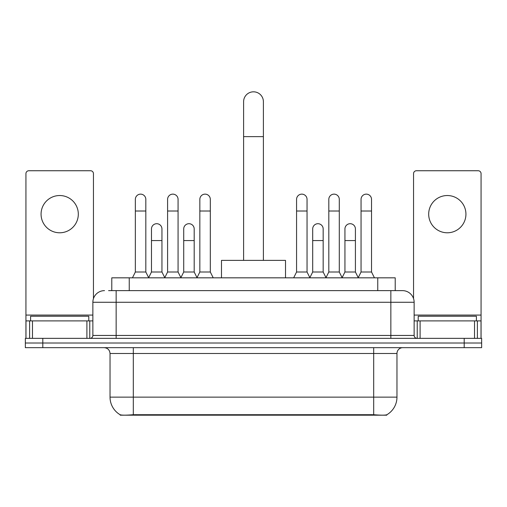 <?xml version="1.0" encoding="UTF-8"?>
<svg xmlns="http://www.w3.org/2000/svg" width="507" height="507" viewBox="0 0 507 507"><rect width="100%" height="100%" fill="white"/><g stroke="black" fill="none" stroke-linecap="round" stroke-linejoin="round"><path stroke-width="0.76" d="M111.787 290.631L111.787 277.83L395.213 277.83L395.213 290.631M386.784 414.77L386.784 415.182L120.216 415.182L120.216 414.77M110.032 397.139L133.316 397.139L133.316 353.493L110.032 353.493L110.032 397.139A20.369 20.369 0 0 0 120.102 414.713C121.61 415.303 126.015 415.303 133.316 414.713L373.684 414.713C380.979 415.303 385.383 415.303 386.898 414.713A20.369 20.369 0 0 0 396.968 397.139L396.968 353.493A5.818 5.818 0 0 1 402.786 347.669M42.81 338.359L481.65 338.359L481.65 343.011L25.35 343.011L25.35 347.669L42.81 347.669L42.81 343.011L25.35 343.011L25.35 338.359L42.81 338.359L42.81 343.011L481.65 343.011L481.65 347.669L42.81 347.669M108.847 290.631L398.42 290.631M108.58 290.631L116.147 290.631L116.147 302.273L92.863 302.273L92.863 335.45A2.909 2.909 0 0 1 89.954 338.359M104.505 290.631A11.642 11.642 0 0 0 92.863 302.273M402.495 290.631A11.642 11.642 0 0 1 414.137 302.273L390.853 302.273L390.853 290.631L402.317 290.631M414.137 302.273L414.137 335.45C414.308 337.218 415.277 338.188 417.046 338.359M481.65 338.359L481.65 343.011M88.788 320.899L88.788 316.241L30.591 316.241L30.591 320.899M59.687 195.531A18.626 18.626 0 0 0 41.067 214.157A18.626 18.626 0 0 0 59.687 232.783A18.626 18.626 0 0 0 78.312 214.157A18.626 18.626 0 0 0 59.687 195.531M86.9 338.359L86.9 320.899L32.48 320.899L32.48 338.359M93.446 298.636L93.446 173.648A2.909 2.909 0 0 0 90.538 170.739L28.842 170.739A2.909 2.909 0 0 0 25.933 173.648L25.933 320.899L32.48 320.899M86.9 320.899L92.863 320.899M25.933 338.359L25.933 320.899M476.409 320.899L476.409 316.241L418.212 316.241L418.212 320.899M243.607 260.37L243.607 101.711A9.893 9.893 0 0 1 253.5 91.818A9.893 9.893 0 0 1 263.393 101.711A9.893 9.893 0 0 0 253.5 91.818M263.393 260.37L263.393 101.711M285.511 277.83L285.511 260.37L221.489 260.37L221.489 277.83M132.441 277.83L135.35 272.005L145.826 272.005L148.735 277.83M145.826 272.005L145.826 199.371A5.241 5.241 0 0 0 140.591 194.137A5.241 5.241 0 0 1 140.921 194.143M135.35 272.005L135.35 211.013L145.826 211.013M135.35 211.013L135.35 199.371A5.241 5.241 0 0 1 140.591 194.137M164.686 277.83L167.595 272.005L178.071 272.005L180.98 277.83M178.071 272.005L178.071 199.371A5.241 5.241 0 0 0 172.83 194.137A5.241 5.241 0 0 1 173.16 194.143M167.595 272.005L167.595 211.013L178.071 211.013M167.595 211.013L167.595 199.371A5.241 5.241 0 0 1 172.83 194.137M196.925 277.83L199.84 272.005L210.316 272.005L213.225 277.83M210.316 272.005L210.316 199.371A5.241 5.241 0 0 0 205.075 194.137A5.241 5.241 0 0 1 205.405 194.143M199.84 272.005L199.84 211.013L210.316 211.013M199.84 211.013L199.84 199.371A5.241 5.241 0 0 1 205.075 194.137M293.661 277.83L296.57 272.005L307.046 272.005L309.954 277.83M307.046 272.005L307.046 199.371A5.241 5.241 0 0 0 301.804 194.137A5.241 5.241 0 0 1 302.134 194.143M296.57 272.005L296.57 211.013L307.046 211.013M296.57 211.013L296.57 199.371A5.241 5.241 0 0 1 301.804 194.137M325.9 277.83L328.815 272.005L339.291 272.005L342.2 277.83M339.291 272.005L339.291 199.371A5.241 5.241 0 0 0 334.05 194.137A5.241 5.241 0 0 1 334.379 194.143M328.815 272.005L328.815 211.013L339.291 211.013M328.815 211.013L328.815 199.371A5.241 5.241 0 0 1 334.05 194.137M358.145 277.83L361.054 272.005L371.53 272.005L374.445 277.83M371.53 272.005L371.53 199.371A5.241 5.241 0 0 0 366.295 194.137A5.241 5.241 0 0 1 366.624 194.143M361.054 272.005L361.054 211.013L371.53 211.013M361.054 211.013L361.054 199.371A5.241 5.241 0 0 1 366.295 194.137M148.652 277.652L151.473 272.005L161.948 272.005L164.769 277.652M161.948 272.005L161.948 228.936A5.241 5.241 0 0 0 157.037 223.714A5.241 5.241 0 0 1 161.948 228.936M151.473 272.005L151.473 240.578L161.948 240.578M151.473 240.578L151.473 228.936A5.241 5.241 0 0 1 157.037 223.714M180.891 277.652L183.718 272.005L194.194 272.005L197.014 277.652M194.194 272.005L194.194 228.936A5.241 5.241 0 0 0 189.282 223.714A5.241 5.241 0 0 1 194.194 228.936M183.718 272.005L183.718 240.578L194.194 240.578M183.718 240.578L183.718 228.936A5.241 5.241 0 0 1 189.282 223.714M309.866 277.652L312.692 272.005L323.168 272.005L325.988 277.652M323.168 272.005L323.168 228.936A5.241 5.241 0 0 0 318.257 223.714A5.241 5.241 0 0 1 323.168 228.936M312.692 272.005L312.692 240.578L323.168 240.578M312.692 240.578L312.692 228.936A5.241 5.241 0 0 1 318.257 223.714M342.111 277.652L344.937 272.005L355.413 272.005L358.234 277.652M355.413 272.005L355.413 228.936A5.241 5.241 0 0 0 350.502 223.714A5.241 5.241 0 0 1 355.413 228.936M344.937 272.005L344.937 240.578L355.413 240.578M344.937 240.578L344.937 228.936A5.241 5.241 0 0 1 350.502 223.714M447.313 195.531A18.626 18.626 0 0 0 428.688 214.157A18.626 18.626 0 0 0 447.313 232.783A18.626 18.626 0 0 0 465.933 214.157A18.626 18.626 0 0 0 447.313 195.531M474.52 338.359L474.52 320.899L420.1 320.899L420.1 338.359M481.067 338.359L481.067 320.899L481.067 338.359M474.52 320.899L481.067 320.899L481.067 173.648A2.909 2.909 0 0 0 478.158 170.739L416.462 170.739A2.909 2.909 0 0 0 413.554 173.648L413.554 298.636M414.137 320.899L420.1 320.899M371.067 415.182L371.067 414.612M135.933 415.182L135.933 414.612M129.247 290.631L129.247 277.83M377.753 290.631L377.753 277.83M373.684 347.669L373.684 353.493L133.316 353.493L133.316 347.669M396.968 353.493L373.684 353.493L373.684 397.139L396.968 397.139M373.684 414.713L373.684 397.139L133.316 397.139L133.316 414.713M464.19 347.669L464.19 338.359M116.147 338.359L116.147 335.45L414.137 335.45M92.863 335.45L116.147 335.45L116.147 302.273L390.853 302.273L390.853 338.359M92.863 315.075L25.933 315.075M89.764 320.899L89.764 338.359M25.977 320.899L25.977 338.359M29.615 338.359L29.615 320.899M243.607 136.63L263.393 136.63M481.067 315.075L414.137 315.075M481.023 338.359L481.023 320.899M477.385 320.899L477.385 338.359M417.236 338.359L417.236 320.899M110.032 353.493C109.689 349.957 107.75 348.017 104.214 347.669"/></g></svg>
